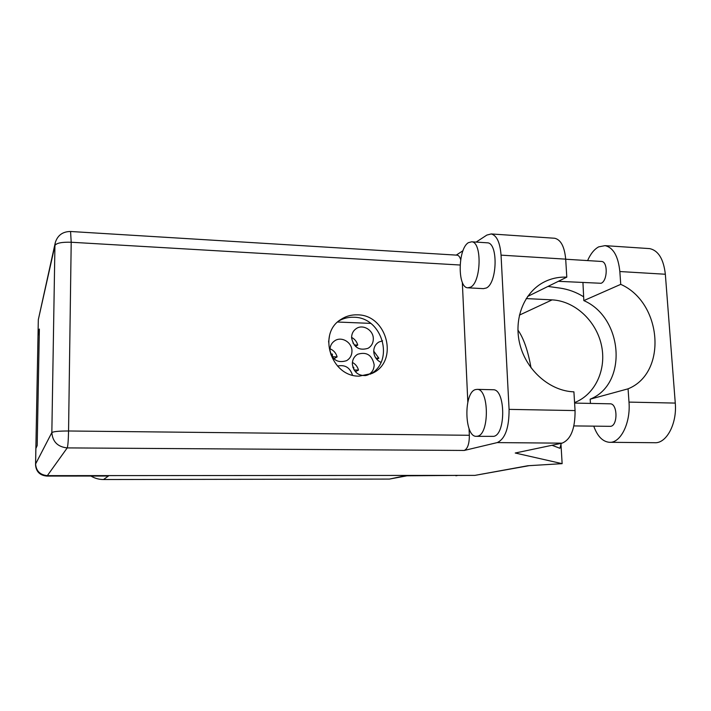 <?xml version="1.0" encoding="UTF-8"?>
<svg xmlns="http://www.w3.org/2000/svg" width="711" height="711" viewBox="0 0 711 711"><rect width="100%" height="100%" fill="white"/><g stroke="black" fill="none" stroke-linecap="round" stroke-linejoin="round"><path stroke-width="1.07" d="M382.589 340.827L378.963 341.991C375.497 344.088 373.746 347.306 373.737 351.634C374.128 356.62 376.537 360.193 380.963 362.37M329.94 350.168C332.055 359.908 337.601 363.401 346.586 360.673C350.15 358.522 351.936 355.269 351.963 350.905C352.052 342.346 341.591 336.099 334.837 340.72C331.593 342.906 329.957 346.053 329.94 350.168M366.52 375.39L368.334 374.715C372.182 372.626 374.119 369.285 374.146 364.672C372.04 355.029 366.556 351.563 357.695 354.256C354.158 356.389 352.372 359.65 352.345 364.023C353.616 372.049 358.104 375.888 365.801 375.55M351.59 337.841C353.714 347.492 359.197 350.976 368.058 348.292C371.551 346.177 373.311 342.96 373.319 338.649C373.373 330.188 363.063 323.967 356.415 328.491C353.207 330.642 351.598 333.752 351.59 337.841M328.58 342.027L329.513 335.832M331.024 354.86L332.348 354.06L330.668 354.007M353.02 367.667L353.749 367.285L352.878 367.258M376.777 359.304L378.865 358.22L375.861 358.122M378.865 358.22L373.728 351.127M333.859 358.806L337.112 356.895L332.419 356.744L332.348 354.06M337.112 356.895C336.027 353.003 333.646 350.292 329.984 348.772M355.367 371.711L358.477 370.093L354.096 369.969M358.477 370.093C357.535 366.636 355.509 364.094 352.398 362.45M353.811 369.471L353.749 367.285M355.473 346.399L357.74 345.075L354.149 344.951M357.74 345.075C356.789 341.6 354.736 339.04 351.59 337.405M353.056 343.262L353.029 342.249M406.905 475.819L389.432 479.081L103.513 479.534L108.436 476.032L46.837 476.077C39.887 475.401 36.128 471.677 35.55 464.896L38.092 331.45M458.782 475.392L404.843 475.819L389.432 479.081M103.513 479.534C98.989 479.516 94.794 478.352 90.928 476.041M352.487 375.15C349.954 367.507 344.968 364.476 337.521 366.067M337.654 322.03L370.662 323.381M590.441 403.413L590.174 399.173C628.08 384.056 623.156 317.604 583.829 300.602L582.949 282.685M587.606 260.59C590.565 253.845 594.245 249.277 598.653 246.877L605.034 245.642C613.282 247.517 618.215 256.147 619.841 271.54L620.739 284.356L583.829 300.602M477.543 436.19C489.568 434.439 489.141 388.713 477.152 389.361L475.348 389.619C463.545 392.748 464.327 436.83 476.254 436.332L477.543 436.19M476.512 436.332L493.656 436.358C506.019 434.617 505.539 389.104 493.212 389.744L492.83 389.735M470.522 287.182C481.187 282.454 482.236 241.962 471.704 241.802L468.425 242.655C457.911 248.61 457.289 287.582 467.722 287.813L470.522 287.182M468.265 287.839L483.427 288.639L486.306 288.008C497.265 283.325 498.313 243.011 487.479 242.824L486.831 242.789M357.446 314.849C351.43 314.635 345.946 316.146 340.978 319.408C317.204 333.441 331.068 376.857 359.268 376.137L371.96 373.453C399.226 361.89 387.344 314.662 357.446 314.849M339.031 320.839C343.582 318.252 348.523 317.062 353.838 317.257C382.251 317.07 395.076 361.019 370.253 374.199M601.222 261.435L601.595 261.461C608.029 261.63 607.603 280.934 601.097 283.28L558.339 281.316M610.011 403.804L610.225 403.812C617.548 403.546 618.028 425.338 610.705 426.333L573.919 425.916M497.22 442.598L464.23 450.454L67.225 447.903L47.353 475.641L474.895 475.383L527.882 465.741L562.134 463.661L515.235 453.014L562.063 443.166L497.22 442.598C505.174 438.909 509.129 427.835 509.076 409.376L575.066 410.576C575.181 428.689 570.853 439.549 562.063 443.166M553.807 238.194L554.749 238.265C560.881 239.767 564.525 246.726 565.689 259.151L501.051 255.142L509.076 409.376M501.051 255.142C500.037 242.495 496.767 235.43 491.23 233.946L486.848 235.074L476.139 242.087M462.994 250.699L456.249 255.116M456.897 255.151L457.217 255.169C458.675 255.427 459.83 256.902 460.675 259.604M462.328 282.294L467.82 402.097M469.038 428.546L469.349 435.283C469.367 443.744 467.66 448.801 464.23 450.454M565.689 259.151L566.8 277.148L527.598 296.478M552.029 445.282L559.921 448.294L561.246 443.344M560.988 444.313L562.134 463.661M566.8 277.148C558.962 276.828 551.585 278.356 544.662 281.743C524.069 291.812 513.173 318.955 520.017 344.862C526.718 370.795 550.181 391.086 573.91 391.841L575.066 410.576M47.353 475.641C40.109 474.939 36.19 471.055 35.594 463.99L51.841 432.581L54.934 245.491L38.314 319.71L38.03 334.65L39.256 334.694M38.03 334.65L39.363 329.033L37.185 445.575L35.888 448.454L35.594 463.99M529.171 465.661L474.895 475.383M38.314 319.71L55.174 243.153M531.028 367.827C527.989 350.665 523.607 338.072 517.901 330.046M583.58 296.736C576.132 292.15 568.267 289.27 560.01 288.097L547.977 286.426M526.193 298.584L552.109 299.873C574.675 300.957 596.022 320.608 601.373 344.906C606.874 369.16 595.4 394.498 574.568 402.586M648.325 248.53L649.632 248.61C658.359 250.503 663.603 259.053 665.345 274.242L675.272 403.084C677.192 423.738 666.385 443.744 654.627 442.713L609.878 442.304M590.174 399.173L628.062 388.828L628.995 402.106C630.764 423.045 620.507 443.335 609.398 442.304C602.635 441.655 597.418 436.278 593.765 426.191M628.062 388.828C667.771 372.902 662.11 302.548 620.739 284.356M47.148 475.632L46.837 476.077M455.92 475.783L458 475.392M460.088 265.016L71.207 242.247L68.558 430.99L469.349 435.283M519.377 315.133L552.109 299.873M67.225 447.903C67.909 446.046 68.354 440.402 68.558 430.99C58.915 430.999 53.343 431.533 51.841 432.581C52.641 441.807 57.778 446.917 67.225 447.903M457.217 255.169L70.629 231.493C62.817 231.528 57.715 235.181 55.334 242.442L54.934 245.491C56.418 243.046 61.839 241.971 71.207 242.247L70.567 231.484M628.995 402.106L675.272 403.084M619.841 271.54L665.345 274.242M477.152 389.361L493.212 389.744M471.704 241.802L487.479 242.824M340.453 319.763L340.978 319.408M601.595 261.461L565.698 259.231M610.225 403.812L574.604 403.084M544.102 282.027L544.662 281.743M554.749 238.265L491.23 233.946M605.034 245.642L649.632 248.61"/></g></svg>
